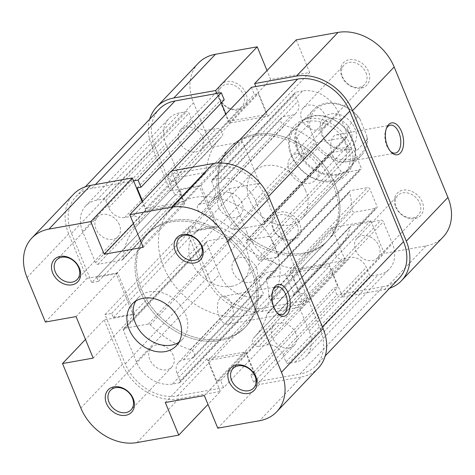 <?xml version="1.0" encoding="UTF-8"?>
<svg xmlns="http://www.w3.org/2000/svg" width="475" height="475" viewBox="0 0 475 475"><rect width="100%" height="100%" fill="white"/><g stroke="black" fill="none" stroke-linecap="round" stroke-linejoin="round"><path stroke-width="0.36" stroke-dasharray="2.38 1.78" d="M307.848 125.275L309.854 128.113A31.724 24.706 43.6 0 1 326.764 103.817A31.724 24.706 43.6 0 1 360.014 119.172L358.008 116.327A33.072 25.757 -136.4 0 0 325.69 103.241A33.072 25.757 -136.4 0 0 313.714 109.493A33.072 25.757 -136.4 0 0 307.848 125.275L296.75 136.931C296.014 141.675 296.459 146.051 298.092 150.053A33.072 25.757 43.6 0 1 301.447 122.378A33.072 25.757 43.6 0 1 313.423 116.126A33.072 25.757 43.6 0 1 352.711 140.315A33.072 25.757 43.6 0 1 349.357 167.99A33.072 25.757 43.6 0 1 337.381 174.242A33.072 25.757 43.6 0 1 298.092 150.053C299.755 154.042 302.468 157.332 306.233 159.927L317.33 148.271A33.072 25.757 -136.4 0 0 349.642 161.357A33.072 25.757 -136.4 0 0 361.617 155.111A33.072 25.757 -136.4 0 0 367.484 139.329L356.387 150.985L352.711 140.315L346.91 127.983L358.008 116.327M231.467 286.318A33.749 26.279 43.6 0 1 195.457 269.087A33.749 26.279 43.6 0 1 194.803 233.397A33.749 26.279 43.6 0 1 207.029 227.02A33.749 26.279 43.6 0 1 243.04 244.251A33.749 26.279 43.6 0 1 243.693 279.941A33.749 26.279 43.6 0 1 231.467 286.318M337.333 175.138A33.749 26.279 43.6 0 1 301.316 157.908A33.749 26.279 43.6 0 1 300.669 122.218A33.749 26.279 43.6 0 1 312.888 115.841A33.749 26.279 43.6 0 1 348.899 133.071A33.749 26.279 43.6 0 1 349.553 168.762A33.749 26.279 43.6 0 1 337.333 175.138M221.789 338.972A67.498 52.559 43.6 0 1 149.762 304.505A67.498 52.559 43.6 0 1 148.461 233.124A67.498 52.559 43.6 0 1 172.9 220.37A67.498 52.559 43.6 0 1 244.928 254.838A67.498 52.559 43.6 0 1 246.228 326.218A67.498 52.559 43.6 0 1 221.789 338.972M243.693 315.97A67.498 52.559 43.6 0 1 171.665 281.503A67.498 52.559 43.6 0 1 170.365 210.122A67.498 52.559 43.6 0 1 194.803 197.368A67.498 52.559 43.6 0 1 266.831 231.836A67.498 52.559 43.6 0 1 268.132 303.216A67.498 52.559 43.6 0 1 243.693 315.97M345.586 149.477A20.253 15.77 -136.4 0 0 354.968 128.707A20.253 15.77 -136.4 0 0 330.921 113.899A20.253 15.77 -136.4 0 0 321.533 134.668A20.253 15.77 -136.4 0 0 345.586 149.477M330.683 118.394A16.874 13.14 43.6 0 1 348.686 127.015A16.874 13.14 43.6 0 1 349.012 144.857A16.874 13.14 43.6 0 1 342.902 148.046A16.874 13.14 43.6 0 1 324.894 139.43A16.874 13.14 43.6 0 1 324.567 121.588A16.874 13.14 43.6 0 1 330.683 118.394M297.095 153.668A16.874 13.14 43.6 0 1 315.103 162.284A16.874 13.14 43.6 0 1 315.43 180.126A16.874 13.14 43.6 0 1 309.32 183.32A16.874 13.14 43.6 0 1 291.312 174.699A16.874 13.14 43.6 0 1 290.985 156.857A16.874 13.14 43.6 0 1 297.095 153.668M309.854 128.113L316.487 144.204L317.33 148.271M360.014 119.172L366.647 135.262A31.724 24.706 43.6 0 1 349.737 159.558A31.724 24.706 43.6 0 1 316.487 144.204M296.75 136.931L306.233 159.927M346.91 127.983L356.387 150.985M367.484 139.329L366.647 135.262M303.555 253.098A67.498 52.559 43.6 0 1 231.533 218.631A67.498 52.559 43.6 0 1 230.232 147.25A67.498 52.559 43.6 0 1 254.671 134.49A67.498 52.559 43.6 0 1 326.699 168.958A67.498 52.559 43.6 0 1 327.999 240.344A67.498 52.559 43.6 0 1 303.555 253.098M220.329 340.51A67.498 52.559 43.6 0 1 148.301 306.043A67.498 52.559 43.6 0 1 147.001 234.656A67.498 52.559 43.6 0 1 171.445 221.902A67.498 52.559 43.6 0 1 243.467 256.369A67.498 52.559 43.6 0 1 244.768 327.75A67.498 52.559 43.6 0 1 220.329 340.51M306.844 300.259L223.612 387.665L177.359 395.918A43.872 34.164 43.6 0 1 125.246 363.826L104.957 314.61L188.183 227.198L208.472 276.42A43.872 34.164 43.6 0 0 260.585 308.507L306.844 300.259L303.911 293.14L300.01 293.835L291.454 273.083L329.347 266.321L337.903 287.078L334.002 287.773L336.935 294.892L253.709 382.304L299.962 374.051L383.194 286.645L336.935 294.892M71.47 233.362L154.702 145.956L174.984 195.178L91.758 282.583L71.47 233.362A43.872 34.164 43.6 0 1 75.923 196.65A43.872 34.164 43.6 0 1 91.806 188.355L133.606 180.904M171.808 170.911L168.156 174.741L214.415 166.493A43.872 34.164 43.6 0 1 266.528 198.58L320.298 329.044A43.872 34.164 43.6 0 1 315.851 365.762A43.872 34.164 43.6 0 1 299.962 374.051M154.702 145.956A43.872 34.164 43.6 0 1 159.149 109.238M399.077 278.35A43.872 34.164 43.6 0 1 383.194 286.645M293.758 293.675A2.025 1.579 43.6 0 1 293.55 295.367A2.025 1.579 43.6 0 1 292.82 295.753L271.457 299.559A2.025 1.579 43.6 0 1 268.897 297.374A80.999 63.074 -136.4 0 0 266.332 279.822A2.025 1.579 43.6 0 1 266.629 278.392A2.025 1.579 43.6 0 1 267.366 278.006L284.264 274.995A2.025 1.579 43.6 0 1 286.668 276.474L293.758 293.675L376.984 206.263A2.025 1.579 43.6 0 1 376.782 207.961A2.025 1.579 43.6 0 1 376.046 208.341L354.683 212.153A2.025 1.579 43.6 0 1 352.123 209.968A80.999 63.074 -136.4 0 0 349.564 192.411A2.025 1.579 43.6 0 1 349.861 190.98A2.025 1.579 43.6 0 1 350.592 190.6L367.49 187.583A2.025 1.579 43.6 0 1 369.894 189.068L376.984 206.263M268.375 236.449A2.025 1.579 43.6 0 1 270.78 237.928L277.869 255.128A2.025 1.579 43.6 0 1 277.661 256.821A2.025 1.579 43.6 0 1 276.931 257.207L260.033 260.217A2.025 1.579 43.6 0 1 257.753 258.994A80.999 63.074 -136.4 0 0 246.477 242.992A2.025 1.579 43.6 0 1 246.276 240.641A2.025 1.579 43.6 0 1 247.012 240.255L268.375 236.449L351.607 149.037A2.025 1.579 43.6 0 1 354.012 150.522L361.095 167.717A2.025 1.579 43.6 0 1 360.893 169.409A2.025 1.579 43.6 0 1 360.157 169.795L343.259 172.805A2.025 1.579 43.6 0 1 340.979 171.582A80.999 63.074 -136.4 0 0 329.709 155.58A2.025 1.579 43.6 0 1 329.508 153.229A2.025 1.579 43.6 0 1 330.238 152.849L351.607 149.037M91.758 282.583L98.444 281.39L96.734 277.24L116.238 273.76L132.863 314.088L113.353 317.567L111.643 313.417L104.957 314.61M223.612 387.665L220.679 380.552L216.778 381.247L208.222 360.489L246.121 353.733L254.677 374.49L250.776 375.185L253.709 382.304M168.156 174.741L171.089 181.86L174.99 181.165L183.546 201.917L145.653 208.679L142.583 201.24M219.302 178.357A30.376 23.655 43.6 0 1 255.384 200.569L264.427 222.508A2.025 1.579 43.6 0 1 264.219 224.206A2.025 1.579 43.6 0 1 263.488 224.586L233.943 229.852A2.025 1.579 43.6 0 1 232.305 229.372A80.999 63.074 -136.4 0 0 201.477 212.8A5.065 3.942 43.6 0 1 197.671 209.338A5.065 3.942 43.6 0 1 198.158 205.034A5.065 3.942 43.6 0 1 199.993 204.078L208.353 202.588A13.502 10.509 -136.4 0 0 213.239 200.034A13.502 10.509 -136.4 0 0 214.611 188.741L211.678 181.622A2.025 1.579 43.6 0 1 211.88 179.93A2.025 1.579 43.6 0 1 212.616 179.55L219.302 178.357L302.533 90.945A30.376 23.655 43.6 0 1 338.61 113.157L347.652 135.102A2.025 1.579 43.6 0 1 347.451 136.794A2.025 1.579 43.6 0 1 346.714 137.18L317.175 142.447A2.025 1.579 43.6 0 1 315.531 141.96A80.999 63.074 -136.4 0 0 284.703 125.394A5.065 3.942 43.6 0 1 280.903 121.927A5.065 3.942 43.6 0 1 281.39 117.628A5.065 3.942 43.6 0 1 283.225 116.672L291.579 115.182A13.502 10.509 -136.4 0 0 296.471 112.628A13.502 10.509 -136.4 0 0 297.837 101.329L294.904 94.216A2.025 1.579 43.6 0 1 295.112 92.518A2.025 1.579 43.6 0 1 295.842 92.138L302.533 90.945M82.614 231.378A30.376 23.655 43.6 0 1 85.696 205.96A30.376 23.655 43.6 0 1 96.698 200.218L103.384 199.025A2.025 1.579 43.6 0 1 105.788 200.503L108.722 207.623A13.502 10.509 -136.4 0 0 124.759 217.497L133.119 216.006A5.065 3.942 43.6 0 1 138.516 218.589A5.065 3.942 43.6 0 1 138.617 223.945A5.065 3.942 43.6 0 1 138.534 224.028A80.999 63.074 -136.4 0 0 137.227 225.352A80.999 63.074 -136.4 0 0 123.031 258.792A2.025 1.579 43.6 0 1 122.675 259.629A2.025 1.579 43.6 0 1 121.944 260.015L97.975 264.29A2.025 1.579 43.6 0 1 95.57 262.806L82.614 231.378L165.846 143.967A30.376 23.655 43.6 0 1 168.928 118.548A30.376 23.655 43.6 0 1 179.924 112.807L186.61 111.613A2.025 1.579 43.6 0 1 189.02 113.097L191.953 120.211A13.502 10.509 -136.4 0 0 207.985 130.085L216.345 128.594A5.065 3.942 43.6 0 1 221.748 131.177A5.065 3.942 43.6 0 1 221.843 136.533A5.065 3.942 43.6 0 1 221.76 136.616A80.999 63.074 -136.4 0 0 220.453 137.94A80.999 63.074 -136.4 0 0 206.257 171.386A2.025 1.579 43.6 0 1 205.907 172.223A2.025 1.579 43.6 0 1 205.17 172.603L181.207 176.878A2.025 1.579 43.6 0 1 178.802 175.394L165.846 143.967M172.467 384.055A30.376 23.655 43.6 0 1 136.39 361.843L123.435 330.41A2.025 1.579 43.6 0 1 123.643 328.718A2.025 1.579 43.6 0 1 124.373 328.332L148.343 324.063A2.025 1.579 43.6 0 1 150.213 324.752A80.999 63.074 -136.4 0 0 190.297 349.606A5.065 3.942 43.6 0 1 194.097 353.073A5.065 3.942 43.6 0 1 193.61 357.372A5.065 3.942 43.6 0 1 191.775 358.328L183.421 359.818A13.502 10.509 -136.4 0 0 178.529 362.372A13.502 10.509 -136.4 0 0 177.163 373.671L180.096 380.784A2.025 1.579 43.6 0 1 179.888 382.482A2.025 1.579 43.6 0 1 179.158 382.862L172.467 384.055L255.698 296.643A30.376 23.655 43.6 0 1 219.616 274.431L206.667 243.004A2.025 1.579 43.6 0 1 206.868 241.306A2.025 1.579 43.6 0 1 207.605 240.926L231.568 236.651A2.025 1.579 43.6 0 1 233.445 237.34A80.999 63.074 -136.4 0 0 273.523 262.2A5.065 3.942 43.6 0 1 277.329 265.662A5.065 3.942 43.6 0 1 276.842 269.966A5.065 3.942 43.6 0 1 275.007 270.922L266.647 272.413A13.502 10.509 -136.4 0 0 261.761 274.966A13.502 10.509 -136.4 0 0 260.389 286.259L263.322 293.378A2.025 1.579 43.6 0 1 263.12 295.07A2.025 1.579 43.6 0 1 262.384 295.45L255.698 296.643M258.655 346.406A5.065 3.942 43.6 0 1 253.252 343.823A5.065 3.942 43.6 0 1 253.157 338.467A5.065 3.942 43.6 0 1 253.24 338.384A80.999 63.074 -136.4 0 0 254.547 337.06A80.999 63.074 -136.4 0 0 267.116 313.844A2.025 1.579 43.6 0 1 267.431 313.262A2.025 1.579 43.6 0 1 268.167 312.877L297.706 307.61A2.025 1.579 43.6 0 1 300.111 309.094L309.154 331.033A30.376 23.655 43.6 0 1 306.072 356.452A30.376 23.655 43.6 0 1 295.076 362.193L288.39 363.387A2.025 1.579 43.6 0 1 285.98 361.902L283.047 354.789A13.502 10.509 -136.4 0 0 267.015 344.915L258.655 346.406L341.881 258.994A5.065 3.942 43.6 0 1 336.484 256.411A5.065 3.942 43.6 0 1 336.383 251.055A5.065 3.942 43.6 0 1 336.466 250.972A80.999 63.074 -136.4 0 0 337.772 249.648A80.999 63.074 -136.4 0 0 350.348 226.433A2.025 1.579 43.6 0 1 350.663 225.851A2.025 1.579 43.6 0 1 351.393 225.471L380.938 220.204A2.025 1.579 43.6 0 1 383.343 221.683L392.386 243.622A30.376 23.655 43.6 0 1 389.304 269.04A30.376 23.655 43.6 0 1 378.302 274.782L371.616 275.975A2.025 1.579 43.6 0 1 369.212 274.497L366.278 267.377A13.502 10.509 -136.4 0 0 350.241 257.503L341.881 258.994M174.984 195.178L181.676 193.984L179.966 189.834L199.47 186.354L216.089 226.676L196.585 230.155L194.875 226.005L188.183 227.198M221.303 102.885L220.323 100.51L224.224 99.815M251.388 87.335L254.321 94.448L258.222 93.753L266.778 114.511L228.879 121.268L225.916 114.083M250.776 375.185L334.002 287.773M254.677 374.49L337.903 287.078M246.121 353.733L329.347 266.321M208.222 360.489L291.454 273.083M216.778 381.247L300.01 293.835M220.679 380.552L303.911 293.14M137.097 187.922L220.323 100.51M145.653 208.679L228.879 121.268M183.546 201.917L266.778 114.511M174.99 181.165L258.222 93.753M171.089 181.86L254.321 94.448M111.643 313.417L194.875 226.005M113.353 317.567L196.585 230.155M132.863 314.088L216.089 226.676M116.238 273.76L199.47 186.354M96.734 277.24L179.966 189.834M98.444 281.39L181.676 193.984M273 290.16A14.173 7.719 79.9 0 0 272.638 290.943A14.173 7.719 79.9 0 0 273.333 307.117A14.173 7.719 79.9 0 0 276.426 312.17A14.173 7.719 79.9 0 0 277.032 312.782M219.278 316.754A14.173 7.719 -100.1 0 1 222.917 296.358A14.173 7.719 -100.1 0 1 231.539 303.875A14.173 7.719 -100.1 0 1 227.899 324.271A14.173 7.719 -100.1 0 1 219.278 316.754M295.783 333.42A14.173 11.038 -136.4 0 0 273.808 325.731A14.173 11.038 -136.4 0 0 272.371 337.594A14.173 11.038 -136.4 0 0 294.34 345.283A14.173 11.038 -136.4 0 0 295.783 333.42M173.173 355.282A14.173 11.038 -136.4 0 0 151.204 347.593A14.173 11.038 -136.4 0 0 149.768 359.456A14.173 11.038 -136.4 0 0 171.736 367.145A14.173 11.038 -136.4 0 0 173.173 355.282M119.397 224.817A14.173 11.038 -136.4 0 0 97.428 217.128A14.173 11.038 -136.4 0 0 95.992 228.992A14.173 11.038 -136.4 0 0 117.96 236.681A14.173 11.038 -136.4 0 0 119.397 224.817M242.007 202.956A14.173 11.038 -136.4 0 0 220.038 195.267A14.173 11.038 -136.4 0 0 218.601 207.13A14.173 11.038 -136.4 0 0 240.57 214.813A14.173 11.038 -136.4 0 0 242.007 202.956M141.615 289.608A67.498 52.559 -136.4 0 0 246.228 326.218A67.498 52.559 -136.4 0 0 253.074 269.735A67.498 52.559 -136.4 0 0 148.461 233.124A67.498 52.559 -136.4 0 0 141.615 289.608M140.155 291.145A67.498 52.559 -136.4 0 0 244.768 327.75A67.498 52.559 -136.4 0 0 251.613 271.267A67.498 52.559 -136.4 0 0 147.001 234.656A67.498 52.559 -136.4 0 0 140.155 291.145M178.944 342.261A30.376 23.655 -136.4 0 0 182.4 339.417A30.376 23.655 -136.4 0 0 185.482 313.999A30.376 23.655 -136.4 0 0 138.403 297.522A30.376 23.655 -136.4 0 0 135.731 301.114M27.069 277.566L68.685 233.86L87.014 278.338L45.398 322.044M136.966 442.587L178.576 398.881L220.376 391.43L207.991 404.439M87.014 278.338L117.669 272.87L134.775 314.385L104.126 319.847L85.476 339.435M68.685 233.86A47.251 36.795 43.6 0 1 73.477 194.322M171.392 170.982L184.84 203.597L145.825 210.556L142.167 201.679M318.298 368.089A47.251 36.795 43.6 0 1 301.186 377.019L259.57 420.719M220.376 391.43L206.934 358.809L245.943 351.856L259.386 384.471L301.186 377.019M178.576 398.881A47.251 36.795 43.6 0 1 122.455 364.325L104.126 319.847M259.386 384.471L217.776 428.177M206.934 358.809L165.318 402.515M245.943 351.856L204.327 395.562M184.84 203.597L143.224 247.303M145.825 210.556L133.439 223.565M117.669 272.87L76.053 316.576M134.775 314.385L93.165 358.091M395.544 206.773A16.198 12.617 -136.4 0 0 414.788 218.625A16.198 12.617 -136.4 0 0 422.293 202.006A16.198 12.617 -136.4 0 0 403.055 190.16A16.198 12.617 -136.4 0 0 395.544 206.773M419.746 203.223A14.173 11.038 43.6 0 1 418.309 215.086A14.173 11.038 43.6 0 1 396.34 207.397A14.173 11.038 43.6 0 1 397.777 195.534A14.173 11.038 43.6 0 1 419.746 203.223M341.768 76.309A16.198 12.617 -136.4 0 0 361.012 88.16A16.198 12.617 -136.4 0 0 368.523 71.541A16.198 12.617 -136.4 0 0 349.279 59.696A16.198 12.617 -136.4 0 0 341.768 76.309M365.976 72.758A14.173 11.038 43.6 0 1 364.533 84.621A14.173 11.038 43.6 0 1 342.564 76.932A14.173 11.038 43.6 0 1 344.007 65.069A14.173 11.038 43.6 0 1 365.976 72.758M219.165 98.177A16.198 12.617 -136.4 0 0 238.402 110.022A16.198 12.617 -136.4 0 0 245.913 93.403A16.198 12.617 -136.4 0 0 226.67 81.558A16.198 12.617 -136.4 0 0 219.165 98.177M243.366 94.62A14.173 11.038 43.6 0 1 241.929 106.483A14.173 11.038 43.6 0 1 219.961 98.794A14.173 11.038 43.6 0 1 221.398 86.937A14.173 11.038 43.6 0 1 243.366 94.62M272.935 228.641A16.198 12.617 -136.4 0 0 292.178 240.487A16.198 12.617 -136.4 0 0 299.689 223.868A16.198 12.617 -136.4 0 0 280.446 212.022A16.198 12.617 -136.4 0 0 272.935 228.641M297.142 225.091A14.173 11.038 43.6 0 1 295.699 236.948A14.173 11.038 43.6 0 1 273.731 229.259A14.173 11.038 43.6 0 1 275.168 217.402A14.173 11.038 43.6 0 1 297.142 225.091M291.193 155.355A35.773 27.859 -136.4 0 0 333.682 181.521A35.773 27.859 -136.4 0 0 350.265 144.822A35.773 27.859 -136.4 0 0 307.776 118.661A35.773 27.859 -136.4 0 0 291.193 155.355M347.718 146.039A33.749 26.279 43.6 0 1 344.298 174.283A33.749 26.279 43.6 0 1 291.988 155.978A33.749 26.279 43.6 0 1 295.408 127.739A33.749 26.279 43.6 0 1 347.718 146.039M386.353 128.63A14.173 7.719 79.9 0 0 385.991 129.414A14.173 7.719 79.9 0 0 386.686 145.582A14.173 7.719 79.9 0 0 389.779 150.634A14.173 7.719 79.9 0 0 390.385 151.246M344.892 142.346A14.173 7.719 -100.1 0 1 341.252 162.741A14.173 7.719 -100.1 0 1 332.631 155.224A14.173 7.719 -100.1 0 1 336.27 134.829A14.173 7.719 -100.1 0 1 344.892 142.346M325.233 115.544A14.173 11.038 43.6 0 1 323.796 127.407A14.173 11.038 43.6 0 1 301.827 119.718A14.173 11.038 43.6 0 1 303.264 107.855A14.173 11.038 43.6 0 1 325.233 115.544M202.629 137.406A14.173 11.038 43.6 0 1 201.192 149.269A14.173 11.038 43.6 0 1 179.217 141.58A14.173 11.038 43.6 0 1 180.66 129.717A14.173 11.038 43.6 0 1 202.629 137.406M256.399 267.87A14.173 11.038 43.6 0 1 254.962 279.733A14.173 11.038 43.6 0 1 232.993 272.044A14.173 11.038 43.6 0 1 234.43 260.187A14.173 11.038 43.6 0 1 256.399 267.87M379.008 246.008A14.173 11.038 43.6 0 1 377.572 257.872A14.173 11.038 43.6 0 1 355.603 250.183A14.173 11.038 43.6 0 1 357.04 238.319A14.173 11.038 43.6 0 1 379.008 246.008M305.52 190.362A33.749 26.279 43.6 0 1 302.094 218.601A33.749 26.279 43.6 0 1 249.791 200.296A33.749 26.279 43.6 0 1 253.211 172.057A33.749 26.279 43.6 0 1 305.52 190.362M221.926 205.265A67.498 52.559 43.6 0 1 228.772 148.782A67.498 52.559 43.6 0 1 333.385 185.393A67.498 52.559 43.6 0 1 326.539 241.876A67.498 52.559 43.6 0 1 221.926 205.265M223.387 203.733A67.498 52.559 43.6 0 1 230.232 147.25A67.498 52.559 43.6 0 1 334.845 183.855A67.498 52.559 43.6 0 1 327.999 240.344A67.498 52.559 43.6 0 1 223.387 203.733M205.687 276.913L187.352 232.441L228.968 188.735L247.303 233.213L205.687 276.913A47.251 36.795 -136.4 0 0 261.808 311.469L303.608 304.018L345.218 260.312L331.776 227.697L370.791 220.738L384.233 253.359L342.617 297.059L384.418 289.608A47.251 36.795 -136.4 0 0 389.66 288.242M443.139 236.972A47.251 36.795 43.6 0 1 426.027 245.902L384.233 253.359M149.732 119.13A47.251 36.795 -136.4 0 0 151.911 146.448L170.246 190.926L211.856 147.22L242.511 141.758L259.623 183.267L228.968 188.735M211.856 147.22L193.527 102.748A47.251 36.795 43.6 0 1 198.318 63.205M296.24 39.87L309.682 72.485L270.673 79.438L267.009 70.561M345.218 260.312L303.424 267.763A47.251 36.795 43.6 0 1 247.303 233.213M187.352 232.441L218.007 226.973L200.895 185.464L170.246 190.926M342.617 297.059L329.175 264.444L290.16 271.403L303.608 304.018M216.832 93.492L229.057 123.144L268.066 116.191L255.847 86.539M229.057 123.144L270.673 79.438M268.066 116.191L309.682 72.485M329.175 264.444L370.791 220.738M290.16 271.403L331.776 227.697M218.007 226.973L259.623 183.267M200.895 185.464L242.511 141.758M125.246 363.826L208.472 276.42M91.806 188.355L95.457 184.526M214.415 166.493L217.734 163.008M266.528 198.58L268.589 196.412M177.359 395.918L260.585 308.507M320.298 329.044L322.388 326.853M253.24 338.384L336.466 250.972M267.015 344.915L350.241 257.503M283.047 354.789L366.278 267.377M285.98 361.902L369.212 274.497M288.39 363.387L371.616 275.975M295.076 362.193L378.302 274.782M309.154 331.033L392.386 243.622M300.111 309.094L383.343 221.683M297.706 307.61L380.938 220.204M268.167 312.877L351.393 225.471M267.116 313.844L350.348 226.433M136.39 361.843L219.616 274.431M179.158 382.862L262.384 295.45M180.096 380.784L263.322 293.378M177.163 373.671L260.389 286.259M183.421 359.818L266.647 272.413M191.775 358.328L275.007 270.922M190.297 349.606L273.523 262.2M150.213 324.752L233.445 237.34M148.343 324.063L231.568 236.651M124.373 328.332L207.605 240.926M123.435 330.41L206.667 243.004M96.698 200.218L179.924 112.807M95.57 262.806L178.802 175.394M97.975 264.29L181.207 176.878M121.944 260.015L205.17 172.603M123.031 258.792L206.257 171.386M138.534 224.028L221.76 136.616M133.119 216.006L216.345 128.594M124.759 217.497L207.985 130.085M108.722 207.623L191.953 120.211M105.788 200.503L189.02 113.097M103.384 199.025L186.61 111.613M255.384 200.569L338.61 113.157M212.616 179.55L295.842 92.138M211.678 181.622L294.904 94.216M214.611 188.741L297.837 101.329M208.353 202.588L291.579 115.182M199.993 204.078L283.225 116.672M201.477 212.8L284.703 125.394M232.305 229.372L315.531 141.96M233.943 229.852L317.175 142.447M263.488 224.586L346.714 137.18M264.427 222.508L347.652 135.102M270.78 237.928L354.012 150.522M247.012 240.255L330.238 152.849M246.477 242.992L329.709 155.58M257.753 258.994L340.979 171.582M260.033 260.217L343.259 172.805M276.931 257.207L360.157 169.795M277.869 255.128L361.095 167.717M292.82 295.753L376.046 208.341M286.668 276.474L369.894 189.068M284.264 274.995L367.49 187.583M267.366 278.006L350.592 190.6M266.332 279.822L349.564 192.411M268.897 297.374L352.123 209.968M271.457 299.559L354.683 212.153M122.455 364.325L80.845 408.031M426.027 245.902L384.418 289.608M151.911 146.448L193.527 102.748M261.808 311.469L303.424 267.763M194.803 233.397L300.669 122.218M228.772 148.782L170.365 210.122M349.357 167.99L361.617 155.111M315.43 180.126L349.012 144.857M290.985 156.857L324.567 121.588M301.447 122.378L313.714 109.493M326.539 241.876L268.132 303.216M243.693 279.941L349.553 168.762M75.923 196.65L85.34 186.758M315.851 365.762L325.268 355.87M253.157 338.467L336.383 251.055M306.072 356.452L389.304 269.04M267.431 313.262L350.663 225.851M254.547 337.06L337.772 249.648M179.888 382.482L263.12 295.07M178.529 362.372L261.761 274.966M193.61 357.372L276.842 269.966M123.643 328.718L206.868 241.306M85.696 205.96L168.928 118.548M122.675 259.629L205.907 172.223M137.227 225.352L220.453 137.94M138.617 223.945L221.843 136.533M211.88 179.93L295.112 92.518M213.239 200.034L296.471 112.628M198.158 205.034L281.39 117.628M264.219 224.206L347.451 136.794M246.276 240.641L329.508 153.229M277.661 256.821L360.893 169.409M293.55 295.367L376.782 207.961M266.629 278.392L349.861 190.98M272.638 290.943L273.333 289.257M222.917 296.358L276.978 286.722M273.808 325.731L233.071 368.517M151.204 347.593L110.467 390.379M97.428 217.128L56.691 259.914M220.038 195.267L179.301 238.052M138.403 297.522L132.276 303.964M182.4 339.417L176.267 345.853M240.57 214.813L199.833 257.598M117.96 236.681L77.223 279.466M171.736 367.145L130.993 409.931M294.34 345.283L253.602 388.063M227.899 324.271L281.954 314.628M276.426 312.17L277.661 313.512M389.779 150.634L391.014 151.976M341.252 162.741L395.307 153.098M323.796 127.407L364.533 84.621M201.192 149.269L241.929 106.483M254.962 279.733L295.699 236.948M377.572 257.872L418.309 215.086M302.094 218.601L344.298 174.283M253.211 172.057L295.408 127.739M357.04 238.319L397.777 195.534M234.43 260.187L275.168 217.402M180.66 129.717L221.398 86.937M303.264 107.855L344.007 65.069M336.27 134.829L390.331 125.186M385.991 129.414L386.686 127.722"/><path stroke-width="0.71" d="M133.606 180.904L138.065 180.108L221.291 92.696L175.037 100.949A43.872 34.164 43.6 0 0 159.149 109.238L85.34 186.758M171.808 170.911L251.388 87.335L297.641 79.082A43.872 34.164 43.6 0 1 349.754 111.174L403.53 241.638A43.872 34.164 43.6 0 1 399.077 278.35L325.268 355.87M142.583 201.24L137.097 187.922L140.998 187.227L138.065 180.108M140.998 187.227L224.224 99.815L221.291 92.696M225.916 114.083L221.303 102.885M274.128 307.741A16.198 8.823 -100.1 0 1 273.333 289.257A16.198 8.823 -100.1 0 1 288.147 293.016A16.198 8.823 -100.1 0 1 288.515 312.437A16.198 8.823 -100.1 0 1 277.661 313.512A16.198 8.823 -100.1 0 1 274.128 307.741M277.032 312.782A14.173 7.719 79.9 0 0 281.954 314.628A14.173 7.719 79.9 0 0 285.6 294.233A14.173 7.719 79.9 0 0 276.978 286.722A14.173 7.719 79.9 0 0 273 290.16M175.311 251.132A16.198 12.617 43.6 0 1 182.822 234.513A16.198 12.617 43.6 0 1 202.065 246.359A16.198 12.617 43.6 0 1 194.554 262.978A16.198 12.617 43.6 0 1 175.311 251.132M201.269 245.741A14.173 11.038 -136.4 0 0 179.301 238.052A14.173 11.038 -136.4 0 0 177.858 249.909A14.173 11.038 -136.4 0 0 199.833 257.598A14.173 11.038 -136.4 0 0 201.269 245.741M229.087 381.597A16.198 12.617 43.6 0 1 236.598 364.978A16.198 12.617 43.6 0 1 255.835 376.823A16.198 12.617 43.6 0 1 248.33 393.442A16.198 12.617 43.6 0 1 229.087 381.597M255.039 376.206A14.173 11.038 -136.4 0 0 233.071 368.517A14.173 11.038 -136.4 0 0 231.634 380.38A14.173 11.038 -136.4 0 0 253.602 388.063A14.173 11.038 -136.4 0 0 255.039 376.206M106.477 403.459A16.198 12.617 43.6 0 1 113.988 386.84A16.198 12.617 43.6 0 1 133.232 398.691A16.198 12.617 43.6 0 1 125.721 415.304A16.198 12.617 43.6 0 1 106.477 403.459M132.436 398.068A14.173 11.038 -136.4 0 0 110.467 390.379A14.173 11.038 -136.4 0 0 109.024 402.242A14.173 11.038 -136.4 0 0 130.993 409.931A14.173 11.038 -136.4 0 0 132.436 398.068M52.707 272.994A16.198 12.617 43.6 0 1 60.212 256.375A16.198 12.617 43.6 0 1 79.456 268.227A16.198 12.617 43.6 0 1 71.945 284.84A16.198 12.617 43.6 0 1 52.707 272.994M78.66 267.603A14.173 11.038 -136.4 0 0 56.691 259.914A14.173 11.038 -136.4 0 0 55.254 271.777A14.173 11.038 -136.4 0 0 77.223 279.466A14.173 11.038 -136.4 0 0 78.66 267.603M179.348 320.435A30.376 23.655 -136.4 0 0 132.276 303.964A30.376 23.655 -136.4 0 0 129.194 329.383A30.376 23.655 -136.4 0 0 176.267 345.853A30.376 23.655 -136.4 0 0 179.348 320.435M135.731 301.114A30.376 23.655 -136.4 0 0 135.327 322.941A30.376 23.655 -136.4 0 0 178.944 342.261M31.861 238.028L73.477 194.322A47.251 36.795 43.6 0 1 90.582 185.393L132.382 177.941L90.767 221.641L48.973 229.098A47.251 36.795 -136.4 0 0 31.861 238.028A47.251 36.795 -136.4 0 0 27.069 277.566L45.398 322.044L76.053 316.576L93.165 358.091L62.51 363.553L80.845 408.031A47.251 36.795 -136.4 0 0 136.966 442.587L178.76 435.13L207.991 404.439M213.192 163.531L171.392 170.982L129.782 214.688L171.576 207.237L213.192 163.531A47.251 36.795 43.6 0 1 269.313 198.087L227.697 241.787L281.473 372.252L323.089 328.552L269.313 198.087M323.089 328.552A47.251 36.795 43.6 0 1 318.298 368.089L276.682 411.795A47.251 36.795 -136.4 0 1 259.57 420.719L217.776 428.177L204.327 395.562L165.318 402.515L178.76 435.13M276.682 411.795A47.251 36.795 -136.4 0 0 281.473 372.252M227.697 241.787A47.251 36.795 -136.4 0 0 171.576 207.237M90.767 221.641L104.209 254.262L143.224 247.303L129.782 214.688M142.167 201.679L132.382 177.941M85.476 339.435L62.51 363.553M133.439 223.565L104.209 254.262M401.5 131.486A16.198 8.823 -100.1 0 1 401.868 150.902A16.198 8.823 -100.1 0 1 391.014 151.976A16.198 8.823 -100.1 0 1 387.481 146.205A16.198 8.823 -100.1 0 1 386.686 127.722A16.198 8.823 -100.1 0 1 401.5 131.486M390.385 151.246A14.173 7.719 79.9 0 0 395.307 153.098A14.173 7.719 79.9 0 0 398.952 132.703A14.173 7.719 79.9 0 0 390.331 125.186A14.173 7.719 79.9 0 0 386.353 128.63M173.814 97.981L215.614 90.529L257.224 46.823L215.43 54.281L173.814 97.981A47.251 36.795 -136.4 0 0 156.703 106.911A47.251 36.795 -136.4 0 0 149.732 119.13M352.545 110.675L406.315 241.14L447.931 197.434L394.155 66.969L352.545 110.675A47.251 36.795 -136.4 0 0 296.424 76.119L338.034 32.413L296.24 39.87L254.624 83.57L296.424 76.119M156.703 106.911L198.318 63.205A47.251 36.795 43.6 0 1 215.43 54.281M267.009 70.561L257.224 46.823M338.034 32.413A47.251 36.795 43.6 0 1 394.155 66.969M447.931 197.434A47.251 36.795 43.6 0 1 443.139 236.972L401.523 280.678A47.251 36.795 -136.4 0 0 406.315 241.14M389.66 288.242A47.251 36.795 -136.4 0 0 401.523 280.678M255.847 86.539L254.624 83.57M215.614 90.529L216.832 93.492M95.457 184.526L175.037 100.949M217.734 163.008L297.641 79.082M268.589 196.412L349.754 111.174M322.388 326.853L403.53 241.638M90.582 185.393L48.973 229.098"/></g></svg>
